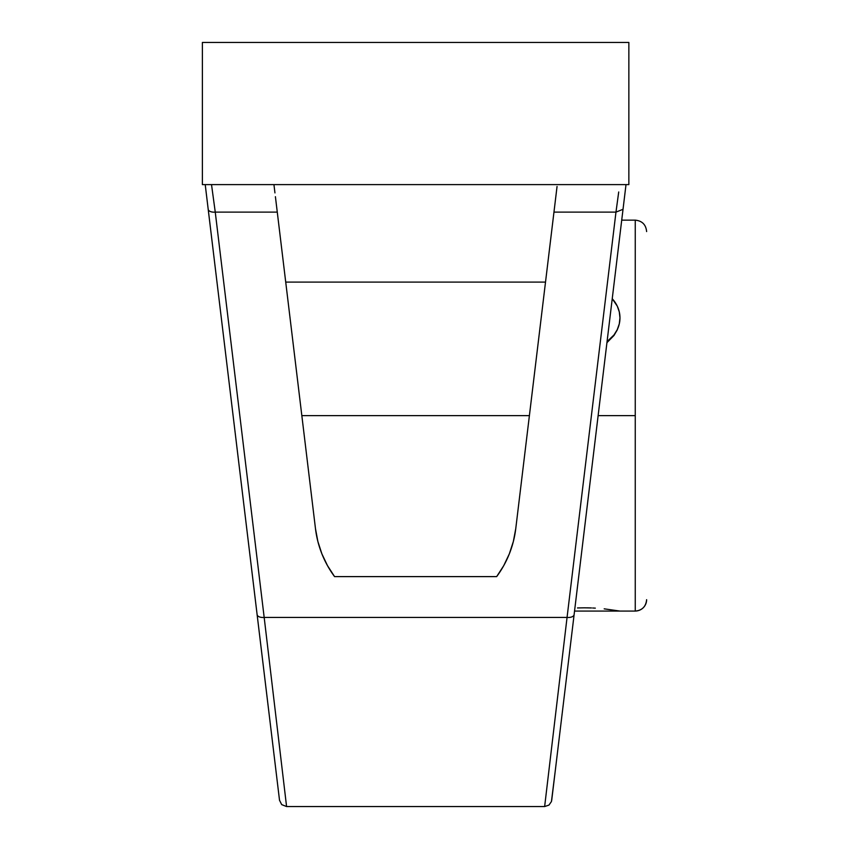 <?xml version="1.0" encoding="UTF-8"?>
<svg xmlns="http://www.w3.org/2000/svg" width="849" height="849" viewBox="0 0 849 849"><rect width="100%" height="100%" fill="white"/><g stroke="black" fill="none" stroke-linecap="round" stroke-linejoin="round"><path stroke-width="1.27" d="M582.594 544.326L626.01 184.604L623.028 209.3L615.971 212.112L553.962 212.112L515.757 528.651L513.358 541.471L509.326 553.877L503.733 565.657L496.665 576.609L334.57 576.609L327.502 565.657L321.898 553.877L317.866 541.471L315.478 528.651L277.273 212.112L215.253 212.112A7.11 3.651 173.1 0 1 208.196 209.3L257.12 614.612A7.11 3.651 -6.9 0 0 264.177 617.435L215.253 212.112L264.177 617.435A7.11 3.651 173.1 0 1 257.12 614.612L279.523 800.278M621.723 220.146L635.254 220.146L635.254 611.047A11.377 11.366 0 0 0 646.62 599.681A11.377 11.366 180 0 1 635.254 611.047L635.254 415.617L598.131 415.617L635.254 415.617L635.254 220.146C642.141 220.836 645.93 224.624 646.62 231.522L646.62 231.554M578.318 607.926L577.575 607.948M591.413 607.948L587.158 607.842M595.319 608.128L593.366 608.033M593.271 608.033L592.644 608.001M604.191 608.839L619.972 611.078L604.191 608.839M591.382 607.948L584.452 607.82L591.382 607.948M577.49 607.948L584.452 607.82L577.49 607.948M619.972 317.823L619.271 324L617.244 329.932L613.954 335.514L606.929 342.678L613.954 335.514L617.244 329.932L619.271 324L619.972 317.876A35.541 30.776 180 0 0 612.235 298.721L617.265 306.107L619.282 311.88L619.972 317.876L619.282 323.883L617.265 329.656L613.976 334.984L607.056 341.616A35.541 30.776 180 0 0 619.972 317.876L619.972 317.77M574.54 611.078L619.972 611.078L574.54 611.078L573.319 621.192M646.62 599.681L646.62 599.712C645.93 606.6 642.141 610.399 635.254 611.078L619.972 611.078M260.399 641.855L270.481 725.364M286.58 806.55L544.644 806.55L567.058 617.435L264.177 617.435L286.58 806.55L264.177 617.435L286.58 806.55L281.709 804.619L279.523 800.278L208.196 209.3A7.11 3.651 -6.9 0 0 215.253 212.112L211.518 184.604L210.828 184.604M315.488 528.757A100.872 100.872 0 0 0 317.844 541.386M317.887 541.545A100.872 100.872 0 0 0 334.495 576.524M496.729 576.513A100.872 100.872 0 0 0 513.337 541.545M513.38 541.397A100.872 100.872 0 0 0 515.757 528.651L513.358 541.46L515.757 528.651L555.342 200.693L553.962 212.112L615.971 212.112L567.058 617.435L615.971 212.112L623.028 209.3L625.204 191.258M321.898 553.877L327.502 565.657L321.898 553.877L317.866 541.471L315.478 528.651L277.273 212.112L215.253 212.112L211.518 184.604M327.502 565.657L334.57 576.609L496.665 576.609L503.733 565.657L509.326 553.877L513.358 541.471M529.394 415.617L301.83 415.617L529.394 415.617L545.514 282.091L285.72 282.091L301.83 415.617M208.366 210.626L217.206 283.948M202.38 42.45L628.854 42.45L202.38 42.45L202.38 184.604L628.854 184.604L628.854 42.45L628.854 184.604L202.38 184.604L202.38 42.45M264.177 617.435L567.058 617.435L544.644 806.55L567.058 617.435A7.11 3.651 6.9 0 0 574.115 614.612A7.11 3.651 -173.1 0 1 567.058 617.435M206.403 194.442L205.798 189.412M273.516 750.505L276.148 772.303M226.662 362.268L231.204 399.943M209.236 184.604L205.798 184.604M275.893 200.693L277.273 212.112L275.893 200.693M274.949 192.903L274.004 185.082M554.514 207.517L548.571 256.738M555.819 196.671L555.235 201.542M557.05 186.472L556.318 192.532M275.999 201.542L275.405 196.681M282.653 256.738L276.721 207.517M545.514 282.091L285.72 282.091M556.392 191.959L555.342 200.693L556.392 191.959M618.709 191.991L615.971 212.112L618.709 191.991M581.13 556.509L625.49 188.903M625.437 184.604L621.999 184.604M620.354 184.604L619.706 184.604M551.712 800.246L573.722 617.892M574.115 614.612L623.028 209.3M205.225 184.604L208.196 209.3M544.644 806.55L548.963 805.096L551.447 801.53L555.15 771.709M555.342 770.192L556.318 762.052M557.878 749.147L560.764 725.237"/></g></svg>
